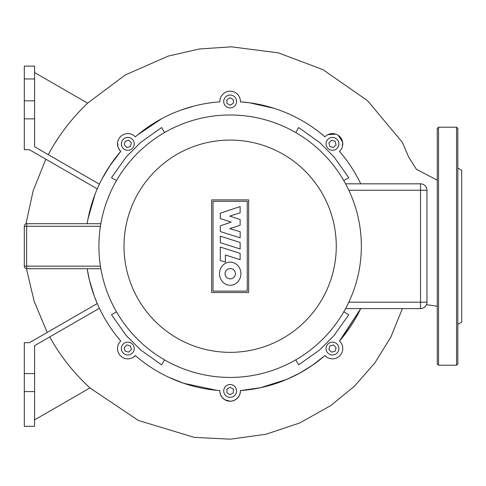 <?xml version="1.0" encoding="UTF-8"?>
<svg xmlns="http://www.w3.org/2000/svg" width="486" height="486" viewBox="0 0 486 486"><rect width="100%" height="100%" fill="white"/><g stroke="black" fill="none" stroke-linecap="round" stroke-linejoin="round"><path stroke-width="0.73" d="M457.842 324.344L461.7 322.115L461.7 170.313L457.842 168.083M457.842 246.214L457.842 363.923L456.554 365.211L456.554 127.217L457.842 128.498L457.842 246.214M437.254 363.923L437.254 128.498L438.542 127.217L438.542 365.211L437.254 363.923M100.863 223.7L26.876 223.7A2.576 2.576 0 0 0 24.3 226.276L24.3 266.152A2.576 2.576 0 0 0 26.876 268.728L100.863 268.728M220.31 236.178L240.127 242.453L240.127 248.96L220.31 242.684L220.31 236.178M240.127 253.346L240.127 259.67L225.407 255.004L225.407 262.088L220.31 260.478L220.31 247.07L240.127 253.346M220.31 231.561L220.31 225.869L231.196 222.078L220.304 218.627L220.304 213.22L240.127 206.562L240.127 212.825L229.708 216.112L240.127 219.49L240.127 225.291L229.702 228.657L240.151 231.713L240.151 237.836L220.31 231.561M230.212 285.276A11.573 10.692 90 0 1 219.52 273.697A11.573 10.692 90 0 1 230.212 262.124A11.573 10.692 90 0 1 240.904 273.697A11.573 10.692 90 0 1 230.212 285.276M230.212 268.533A5.164 5.164 0 0 1 235.382 273.697A5.164 5.164 0 0 1 230.212 278.867A5.164 5.164 0 0 1 225.048 273.697A5.164 5.164 0 0 1 230.212 268.533M213.014 291.114L213.014 201.313L247.259 201.313L247.259 291.114L213.014 291.114M248.668 199.898L248.668 292.523L211.604 292.523L211.604 199.898L248.668 199.898M361.353 246.214A131.22 131.22 0 0 0 230.133 114.994A131.22 131.22 0 0 0 98.913 246.214A131.22 131.22 0 0 0 230.133 377.434A131.22 131.22 0 0 0 361.353 246.214A131.22 131.22 0 0 1 230.133 377.434A131.22 131.22 0 0 1 98.913 246.214M345.57 308.604L420.536 308.604A6.433 6.433 0 0 0 426.963 302.177L426.963 190.251A6.433 6.433 0 0 0 420.536 183.817L345.57 183.817M337.023 139.324A6.433 6.433 0 0 1 337.023 148.424A6.433 6.433 0 0 1 327.922 148.424A6.433 6.433 0 0 1 327.922 139.324A6.433 6.433 0 0 1 337.023 139.324M230.133 95.056A6.433 6.433 0 0 1 236.567 101.483A6.433 6.433 0 0 1 230.133 107.916A6.433 6.433 0 0 1 223.706 101.483A6.433 6.433 0 0 1 230.133 95.056M123.25 139.324A6.433 6.433 0 0 1 132.344 139.324A6.433 6.433 0 0 1 132.344 148.424A6.433 6.433 0 0 1 123.25 148.424A6.433 6.433 0 0 1 123.25 139.324M123.25 353.097A6.433 6.433 0 0 1 123.25 344.003A6.433 6.433 0 0 1 132.344 344.003A6.433 6.433 0 0 1 132.344 353.097A6.433 6.433 0 0 1 123.25 353.097M230.133 397.372A6.433 6.433 0 0 1 223.706 390.938A6.433 6.433 0 0 1 230.133 384.511A6.433 6.433 0 0 1 236.567 390.938A6.433 6.433 0 0 1 230.133 397.372M337.023 353.097A6.433 6.433 0 0 1 327.922 353.097A6.433 6.433 0 0 1 327.922 344.003A6.433 6.433 0 0 1 337.023 344.003A6.433 6.433 0 0 1 337.023 353.097M336.063 347.587L335.097 351.178L331.513 352.137L328.888 349.513L329.848 345.923L333.432 344.963L336.063 347.587M233.353 392.797L230.133 394.656L226.919 392.797L226.919 389.086L230.133 387.227L233.353 389.086L233.353 392.797M128.76 352.137L125.169 351.178L124.209 347.587L126.834 344.963L130.424 345.923L131.384 349.513L128.76 352.137M124.209 144.834L125.169 141.25L128.76 140.29L131.384 142.914L130.424 146.499L126.834 147.465L124.209 144.834M226.919 99.63L230.133 97.771L233.353 99.63L233.353 103.342L230.133 105.201L226.919 103.342L226.919 99.63M331.513 140.29L335.097 141.25L336.063 144.834L333.432 147.465L329.848 146.499L328.888 142.914L331.513 140.29M341.524 153.807L339.489 151.413A144.731 144.731 0 0 1 360.721 183.817A144.731 144.731 0 0 0 339.489 151.413L339.75 151.152A10.291 10.291 0 0 0 339.75 136.596A10.291 10.291 0 0 0 325.195 136.596L324.94 136.858A144.731 144.731 0 0 0 240.424 101.853L240.424 101.483A10.291 10.291 0 0 0 230.133 91.192A10.291 10.291 0 0 0 219.842 101.483L219.842 101.853A144.731 144.731 0 0 0 135.333 136.858L135.078 136.596A10.291 10.291 0 0 0 120.522 136.596A10.291 10.291 0 0 0 120.522 151.152L120.777 151.413A144.731 144.731 0 0 0 87.17 223.7M34.591 373.576L34.591 391.582L24.3 391.582L24.3 373.576L34.591 373.576L34.591 345.668L99.381 308.264C105.037 320.153 112.169 331.069 120.777 341.014A144.731 144.731 0 0 1 87.17 268.728A144.731 144.731 0 0 0 120.777 341.014L120.522 341.275A10.291 10.291 0 0 0 120.522 355.831A10.291 10.291 0 0 0 135.078 355.831L135.333 355.57A144.731 144.731 0 0 0 219.842 390.574L219.842 390.938A10.291 10.291 0 0 0 230.133 401.236A10.291 10.291 0 0 0 240.424 390.938L240.424 390.574A144.731 144.731 0 0 0 324.94 355.57L325.195 355.831A10.291 10.291 0 0 0 339.75 355.831A10.291 10.291 0 0 0 339.75 341.275L339.489 341.014A144.731 144.731 0 0 0 360.721 308.604L341.239 338.961L339.489 341.014L360.721 308.604M164.523 359.853L161.631 364.865L140.806 350.096L126.251 335.54L111.482 314.715L116.494 311.824M116.494 180.604L111.482 177.706L126.251 156.887L140.806 142.331L161.631 127.557L164.523 132.575M295.743 132.575L298.641 127.557L319.466 142.331L334.016 156.887L348.79 177.706L343.778 180.604M343.778 311.824L348.79 314.715L334.016 335.54L319.466 350.096L298.641 364.865L295.743 359.853M240.424 101.483L240.424 101.853L249.379 102.771L274.061 108.311M88.063 218.609L95.019 194.351M102.206 178.538L110.699 164.481L120.777 151.413L109.587 166.121M135.078 136.596L135.333 136.858L137.872 134.707M137.89 134.689L161.692 118.693M181.205 110.006L193.738 106.136M194.145 106.033L194.54 105.93M169.116 377.446L183.708 383.29L216.859 390.331L219.842 390.574L216.859 390.331M324.94 355.57L311.951 365.6L299.613 373.175L286.74 379.414L260.618 387.694L240.424 390.574C272.373 388.028 300.542 376.358 324.94 355.57L325.766 356.353M34.591 72.542L87.668 103.184C71.746 118.262 58.612 135.418 48.266 154.651M120.777 151.413L118.736 148.759M117.934 146.815L117.606 142.447M232.867 91.562L233.225 91.666M328.007 134.604L335.808 134.136M338.177 135.308L342.581 141.948M342.587 141.961L342.539 146.019M34.591 419.886L89.995 387.901C73.811 373.114 60.386 356.129 49.712 336.938M24.3 373.576L24.3 342.697L29.446 342.697L97.249 303.55L94.333 296.253L89.527 280.489L87.17 268.728M24.3 66.108L34.591 66.108L24.3 66.108L24.3 78.969L34.591 78.969L34.591 66.108M34.591 78.969L34.591 100.839L24.3 100.839L24.3 78.969M24.3 100.839L24.3 118.851L34.591 118.851L34.591 100.839M34.591 118.851L34.591 146.754L99.381 184.164M97.249 188.872L29.446 149.731L24.3 149.731L24.3 118.851M219.842 101.483L219.842 101.853M219.885 391.874L220.565 394.729L222.248 397.554L224.884 399.796L230.133 401.236L231.318 401.163L233.851 400.537L236.433 399.079L238.881 396.369L240.084 393.569L240.424 390.574M219.842 390.574L219.842 390.938M132.727 357.587L135.333 355.57M24.3 391.582L24.3 426.319L34.591 426.319L34.591 391.582M26.876 268.728L26.657 266.152L24.3 266.152M24.3 226.276L26.657 226.276L26.876 223.7M100.438 266.152L26.657 266.152L26.657 226.276L100.438 226.276M336.269 246.214A106.136 106.136 0 0 0 230.133 140.077A106.136 106.136 0 0 0 124.003 246.214A106.136 106.136 0 0 0 230.133 352.344A106.136 106.136 0 0 0 336.269 246.214M420.536 183.817L420.536 190.251L426.963 190.251M426.963 302.177L420.536 302.177L420.536 308.604M348.827 190.251L420.536 190.251L420.536 302.177L348.827 302.177M456.554 365.211L438.542 365.211M438.542 127.217L456.554 127.217M25.971 223.864L33.17 190.688L45.83 159.189M87.608 103.147L125.175 75.026L168.132 56.115L199.412 48.989L231.421 46.82L278.514 52.895L322.935 69.656L367.544 100.669L402.347 142.319L408.696 157.118L416.435 169.353L437.254 180.166M437.254 306.271L426.471 304.649M402.396 308.604L390.847 337.059L374.688 363.163L354.422 386.23L330.644 405.664L299.643 422.99L265.97 434.265L230.224 439.18L194.193 437.357L138.358 420.463L89.928 387.937M47.215 332.442L34.178 301.429L26.438 268.691"/></g></svg>
